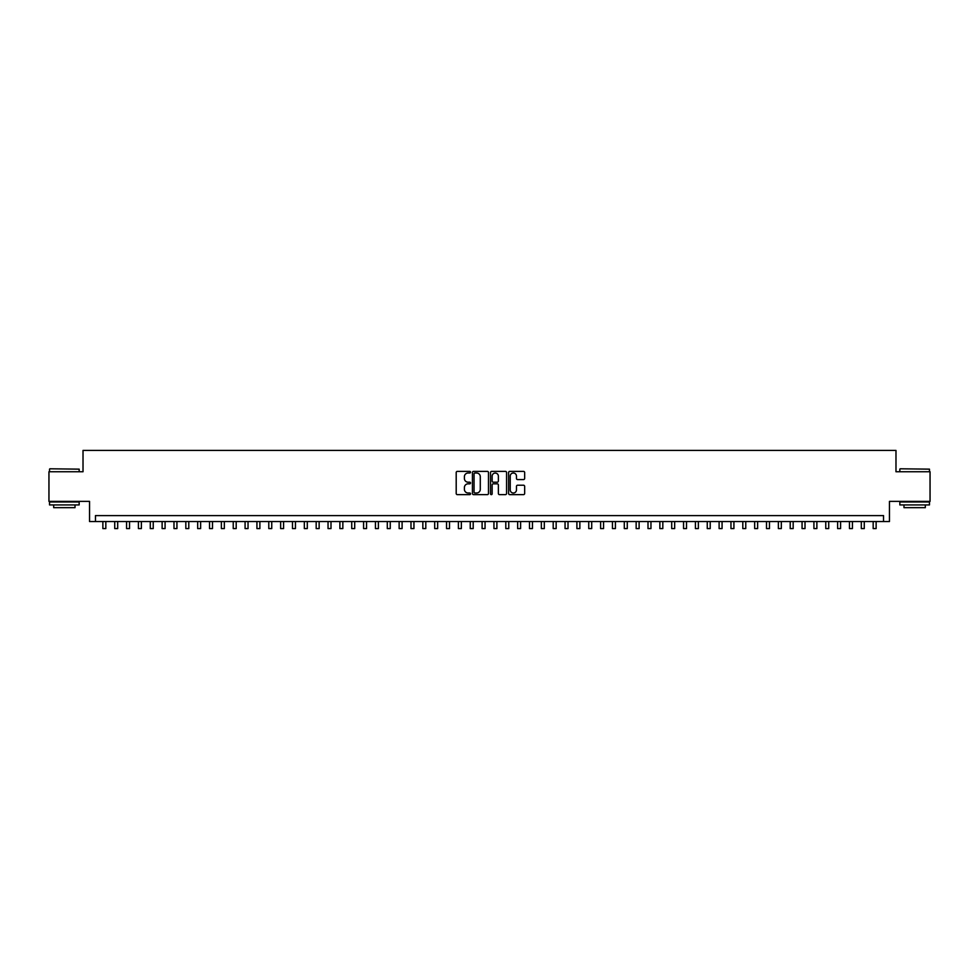 <?xml version="1.0" encoding="UTF-8"?>
<svg xmlns="http://www.w3.org/2000/svg" width="979" height="979" viewBox="0 0 979 979"><rect width="100%" height="100%" fill="white"/><g stroke="black" fill="none" stroke-linecap="round" stroke-linejoin="round"><path stroke-width="1.47" d="M470.544 472.196A0.82 0.82 0 0 0 469.724 471.376L457.364 471.376A1.163 1.163 0 0 0 456.202 472.539L456.202 493.477A1.163 1.163 0 0 0 457.364 494.64L469.724 494.64A0.82 0.82 0 0 0 470.544 493.832A0.82 0.82 0 0 0 469.724 493.012L468.121 493.012A3.72 3.72 0 0 1 464.401 489.292L464.401 487.554A3.72 3.72 0 0 1 468.121 483.822L469.724 483.822A0.82 0.82 0 0 0 470.544 483.014A0.82 0.82 0 0 0 469.724 482.194L468.121 482.194A3.72 3.72 0 0 1 464.401 478.474L464.401 476.736A3.72 3.72 0 0 1 468.121 473.004L469.724 473.004A0.82 0.82 0 0 0 470.544 472.196M523.496 479.575A1.163 1.163 0 0 0 524.658 478.413L524.658 472.539A1.163 1.163 0 0 0 523.496 471.376L509.765 471.376A1.163 1.163 0 0 0 508.603 472.539L508.603 493.477A1.163 1.163 0 0 0 509.765 494.64L523.496 494.64A1.163 1.163 0 0 0 524.658 493.477L524.658 486.379A1.163 1.163 0 0 0 523.496 485.217L517.622 485.217A1.163 1.163 0 0 0 516.459 486.379L516.459 489.904A3.108 3.108 0 0 1 513.351 493.012A3.108 3.108 0 0 1 510.23 489.904L510.23 476.124A3.108 3.108 0 0 1 513.351 473.004A3.108 3.108 0 0 1 516.459 476.124L516.459 478.413A1.163 1.163 0 0 0 517.622 479.575L523.496 479.575M883.535 521.526L889.458 521.526L889.458 501.383L930.05 501.383L930.05 471.756L895.981 471.756L895.981 450.426L83.019 450.426L83.019 471.756L48.95 471.756L48.95 501.383L89.542 501.383L89.542 521.526L883.535 521.526L883.535 515.603L95.465 515.603L95.465 521.526M488.484 472.539A1.163 1.163 0 0 0 487.322 471.376L473.591 471.376A1.163 1.163 0 0 0 472.429 472.539L472.429 493.477A1.163 1.163 0 0 0 473.591 494.64L487.322 494.64A1.163 1.163 0 0 0 488.484 493.477L488.484 472.539M491.678 471.376L505.409 471.376A1.163 1.163 0 0 1 506.571 472.539L506.571 493.477A1.163 1.163 0 0 1 505.409 494.64L499.535 494.64A1.163 1.163 0 0 1 498.372 493.477L498.372 484.984A1.163 1.163 0 0 0 497.21 483.822L493.306 483.822A1.163 1.163 0 0 0 492.143 484.984L492.143 493.832A0.82 0.82 0 0 1 491.336 494.64A0.82 0.82 0 0 1 490.516 493.832L490.516 472.539A1.163 1.163 0 0 1 491.678 471.376M474.876 473.004A0.82 0.82 0 0 0 474.056 473.824L474.056 492.204A0.82 0.82 0 0 0 474.876 493.012L476.565 493.012A3.72 3.72 0 0 0 480.285 489.292L480.285 476.736A3.72 3.72 0 0 0 476.565 473.004L474.876 473.004M498.372 476.173A3.108 3.108 0 0 0 495.264 473.065A3.108 3.108 0 0 0 492.143 476.173L492.143 481.032A1.163 1.163 0 0 0 493.306 482.194L497.21 482.194A1.163 1.163 0 0 0 498.372 481.032L498.372 476.173M102.868 521.526L102.868 528.574L105.83 528.574L105.83 521.526M49.892 468.794L79.164 469.149L49.892 468.794M64.357 504.931L49.537 504.931L49.537 501.97L79.164 501.97L79.164 504.931L64.357 504.931M75.016 504.931L75.016 507.66L53.686 507.66L53.686 504.931M900.19 468.794L929.463 469.149L900.19 468.794M914.643 504.931L899.836 504.931L899.836 501.97L929.463 501.97L929.463 504.931L914.643 504.931M925.314 504.931L925.314 507.66L903.984 507.66L903.984 504.931M114.727 521.526L114.727 528.574L117.688 528.574L117.688 521.526M126.572 521.526L126.572 528.574L129.534 528.574L129.534 521.526M138.418 521.526L138.418 528.574L141.38 528.574L141.38 521.526M150.276 521.526L150.276 528.574L153.238 528.574L153.238 521.526M162.122 521.526L162.122 528.574L165.084 528.574L165.084 521.526M173.981 521.526L173.981 528.574L176.942 528.574L176.942 521.526M185.826 521.526L185.826 528.574L188.788 528.574L188.788 521.526M197.672 521.526L197.672 528.574L200.634 528.574L200.634 521.526M209.53 521.526L209.53 528.574L212.492 528.574L212.492 521.526M221.376 521.526L221.376 528.574L224.338 528.574L224.338 521.526M233.235 521.526L233.235 528.574L236.196 528.574L236.196 521.526M245.08 521.526L245.08 528.574L248.042 528.574L248.042 521.526M256.926 521.526L256.926 528.574L259.888 528.574L259.888 521.526M268.784 521.526L268.784 528.574L271.746 528.574L271.746 521.526M280.63 521.526L280.63 528.574L283.592 528.574L283.592 521.526M292.476 521.526L292.476 528.574L295.45 528.574L295.45 521.526M304.334 521.526L304.334 528.574L307.296 528.574L307.296 521.526M316.18 521.526L316.18 528.574L319.142 528.574L319.142 521.526M328.038 521.526L328.038 528.574L331 528.574L331 521.526M339.884 521.526L339.884 528.574L342.846 528.574L342.846 521.526M351.73 521.526L351.73 528.574L354.704 528.574L354.704 521.526M363.588 521.526L363.588 528.574L366.55 528.574L366.55 521.526M375.434 521.526L375.434 528.574L378.396 528.574L378.396 521.526M387.292 521.526L387.292 528.574L390.254 528.574L390.254 521.526M399.138 521.526L399.138 528.574L402.1 528.574L402.1 521.526M410.984 521.526L410.984 528.574L413.946 528.574L413.946 521.526M422.842 521.526L422.842 528.574L425.804 528.574L425.804 521.526M434.688 521.526L434.688 528.574L437.65 528.574L437.65 521.526M446.546 521.526L446.546 528.574L449.508 528.574L449.508 521.526M458.392 521.526L458.392 528.574L461.354 528.574L461.354 521.526M470.238 521.526L470.238 528.574L473.2 528.574L473.2 521.526M482.096 521.526L482.096 528.574L485.058 528.574L485.058 521.526M493.942 521.526L493.942 528.574L496.904 528.574L496.904 521.526M505.8 521.526L505.8 528.574L508.762 528.574L508.762 521.526M517.646 521.526L517.646 528.574L520.608 528.574L520.608 521.526M529.492 521.526L529.492 528.574L532.454 528.574L532.454 521.526M541.35 521.526L541.35 528.574L544.312 528.574L544.312 521.526M553.196 521.526L553.196 528.574L556.158 528.574L556.158 521.526M565.054 521.526L565.054 528.574L568.016 528.574L568.016 521.526M576.9 521.526L576.9 528.574L579.862 528.574L579.862 521.526M588.746 521.526L588.746 528.574L591.708 528.574L591.708 521.526M600.604 521.526L600.604 528.574L603.566 528.574L603.566 521.526M612.45 521.526L612.45 528.574L615.412 528.574L615.412 521.526M624.296 521.526L624.296 528.574L627.27 528.574L627.27 521.526M636.154 521.526L636.154 528.574L639.116 528.574L639.116 521.526M648 521.526L648 528.574L650.962 528.574L650.962 521.526M659.858 521.526L659.858 528.574L662.82 528.574L662.82 521.526M671.704 521.526L671.704 528.574L674.666 528.574L674.666 521.526M683.55 521.526L683.55 528.574L686.524 528.574L686.524 521.526M695.408 521.526L695.408 528.574L698.37 528.574L698.37 521.526M707.254 521.526L707.254 528.574L710.216 528.574L710.216 521.526M719.112 521.526L719.112 528.574L722.074 528.574L722.074 521.526M730.958 521.526L730.958 528.574L733.92 528.574L733.92 521.526M742.804 521.526L742.804 528.574L745.765 528.574L745.765 521.526M754.662 521.526L754.662 528.574L757.624 528.574L757.624 521.526M766.508 521.526L766.508 528.574L769.47 528.574L769.47 521.526M778.366 521.526L778.366 528.574L781.328 528.574L781.328 521.526M790.212 521.526L790.212 528.574L793.174 528.574L793.174 521.526M802.058 521.526L802.058 528.574L805.019 528.574L805.019 521.526M813.916 521.526L813.916 528.574L816.878 528.574L816.878 521.526M825.762 521.526L825.762 528.574L828.723 528.574L828.723 521.526M837.62 521.526L837.62 528.574L840.582 528.574L840.582 521.526M849.466 521.526L849.466 528.574L852.428 528.574L852.428 521.526M861.312 521.526L861.312 528.574L864.273 528.574L864.273 521.526M873.17 521.526L873.17 528.574L876.132 528.574L876.132 521.526M49.537 471.756L49.537 469.149M79.164 471.756L79.164 469.149M899.836 471.756L899.836 469.149M929.463 471.756L929.463 469.149"/></g></svg>
